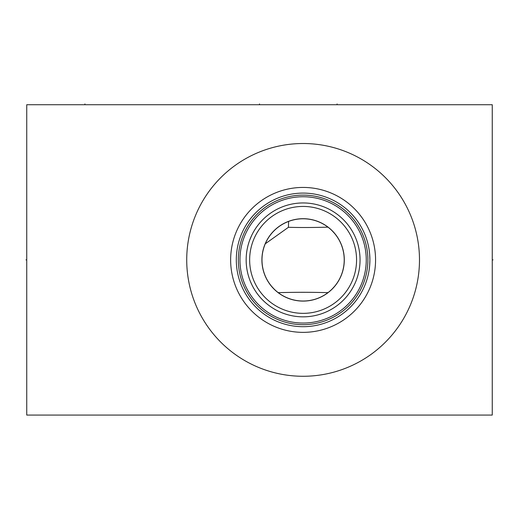 <?xml version="1.0" encoding="UTF-8"?>
<svg xmlns="http://www.w3.org/2000/svg" width="519" height="519" viewBox="0 0 519 519"><rect width="100%" height="100%" fill="white"/><g stroke="black" fill="none" stroke-linecap="round" stroke-linejoin="round"><path stroke-width="0.78" d="M26.741 104.728L26.741 415.07L492.259 415.07L492.259 104.728L26.741 104.728M186.723 259.896A116.379 116.379 0 0 1 303.102 143.516A116.379 116.379 0 0 1 419.482 259.896A116.379 116.379 0 0 1 303.102 376.275A116.379 116.379 0 0 1 186.723 259.896M230.637 259.896A72.465 72.465 0 0 1 303.102 187.43A72.465 72.465 0 0 1 375.568 259.896A72.465 72.465 0 0 1 303.102 332.361A72.465 72.465 0 0 1 230.637 259.896M369.677 254.388L369.904 259.896A66.802 66.802 0 0 1 303.102 326.698A66.802 66.802 0 0 1 236.301 259.896A66.802 66.802 0 0 1 303.102 193.094A66.802 66.802 0 0 1 369.904 259.896L369.677 265.404M364.909 285.242L365.318 284.224L364.909 285.242M365.746 283.089L366.193 281.843L365.746 283.089M366.271 281.616L366.648 280.494L366.271 281.635M367.102 279.047L367.536 277.516L367.102 279.047M367.958 275.913L368.341 274.253L367.958 275.913M368.698 272.546L369.009 270.801L368.698 272.546M369.8 263.574L369.878 261.738M369.878 258.06L369.8 256.217M369.009 248.99L368.698 247.245L369.009 248.99M368.341 245.539L367.958 243.878L368.341 245.539M367.536 242.276L367.102 240.751L367.536 242.276M366.271 238.176L366.648 239.304L366.271 238.163M366.193 237.949L365.746 236.703L366.193 237.949M365.318 235.568L364.909 234.549L365.318 235.568M238.318 259.896A64.784 64.784 0 0 1 303.102 195.112A64.784 64.784 0 0 1 367.887 259.896A64.784 64.784 0 0 1 303.102 324.68A64.784 64.784 0 0 1 238.318 259.896M239.947 259.896A63.156 63.156 0 0 1 303.102 196.74A63.156 63.156 0 0 1 366.258 259.896A63.156 63.156 0 0 1 303.102 323.052A63.156 63.156 0 0 1 239.947 259.896M246.155 259.896A56.947 56.947 0 0 1 303.102 202.948A56.947 56.947 0 0 1 360.05 259.896A56.947 56.947 0 0 1 303.102 316.843A56.947 56.947 0 0 1 246.155 259.896L246.188 261.9M247.589 272.598L247.407 271.787M248.374 275.628L248.945 277.496L248.374 275.628M250.93 282.719L250.229 281.058M250.275 281.162L251.644 284.282M253.045 287.046L253.7 288.227L253.045 287.052M247.031 269.828L246.921 269.192M246.713 267.856L246.473 265.877M246.188 257.891L246.214 257.262M246.467 253.921L246.713 251.936L246.473 253.921M247.407 248.011L247.861 246.071L247.407 248.011M248.374 244.164L248.945 242.302L248.374 244.164M249.568 240.485L251.644 235.509M250.703 237.598L249.756 239.973M249.645 259.896A53.457 53.457 0 0 1 303.102 206.439A53.457 53.457 0 0 1 356.559 259.896A53.457 53.457 0 0 1 303.102 313.353A53.457 53.457 0 0 1 249.645 259.896M261.907 259.896A41.196 41.196 0 0 1 303.102 218.7A41.196 41.196 0 0 1 344.298 259.896A41.196 41.196 0 0 1 303.102 301.091A41.196 41.196 0 0 1 261.907 259.896M344.22 259.896A41.118 41.118 0 0 1 303.102 301.02A41.118 41.118 0 0 1 261.985 259.896A41.118 41.118 0 0 1 303.102 218.778A41.118 41.118 0 0 1 344.22 259.896M344.181 261.745L344.058 263.594M343.844 265.449L343.773 265.955M343.552 267.298L343.169 269.147M342.696 270.989L342.501 271.671M342.138 272.832L341.483 274.661M340.73 276.478L339.887 278.275M338.952 280.033L337.94 281.746M337.681 282.154L337.207 282.868M336.857 283.38L335.728 284.931M334.58 286.352L332.381 288.772M273.824 288.772L271.625 286.352M270.477 284.931L269.348 283.38M268.998 282.868L268.524 282.154M268.265 281.746L267.253 280.033M266.318 278.275L265.475 276.478M264.729 274.661L264.067 272.832M263.704 271.671L263.509 270.989M263.036 269.147L262.653 267.298M262.432 265.975L262.361 265.449M262.147 263.594L262.024 261.745M332.381 231.026L334.58 233.44M335.728 234.867L336.857 236.411M337.207 236.93L337.668 237.624M337.94 238.046L338.952 239.759M339.887 241.517L340.73 243.314M341.483 245.13L342.138 246.96M342.514 248.166L342.696 248.802M343.169 250.645L343.552 252.494M343.792 253.973L343.844 254.349M344.058 256.198L344.181 258.053M262.024 258.105L262.14 256.315M262.614 252.721L262.971 250.93M263.412 249.139L263.548 248.659M263.944 247.355L264.554 245.578M288.428 227.303C300.034 227.62 313.217 227.569 327.982 227.153A41.118 41.118 0 0 0 288.596 221.418L288.428 227.303L265.261 243.813M327.982 292.638C307.118 292.178 299.087 292.178 278.223 292.638M266.26 241.633L267.356 239.577M267.499 239.324L268.518 237.65M268.81 237.209L269.737 235.866M270.535 234.789L270.983 234.218M273.532 231.325L274.811 230.06M275.453 229.463L276.076 228.911M277.315 227.873L278.528 226.926M279.384 226.303L279.715 226.076M280.857 225.311L281.953 224.63M283.977 223.494L284.886 223.034M492.259 259.896L493.05 259.896L492.259 259.896M259.5 104.728L259.5 103.93L259.5 104.728M84.934 104.728L84.934 103.93M337.084 104.728L337.084 103.93M26.741 259.896L25.95 259.896L26.741 259.896"/></g></svg>
